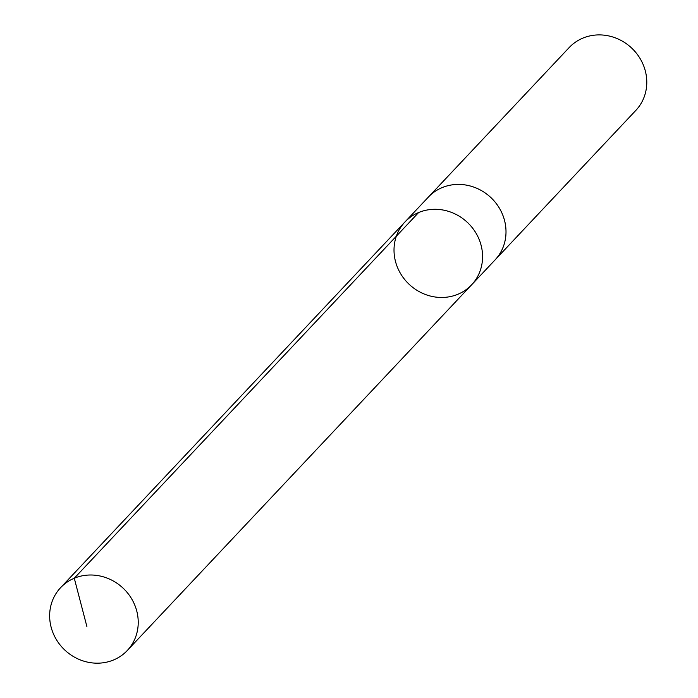 <?xml version="1.0" encoding="UTF-8"?>
<svg xmlns="http://www.w3.org/2000/svg" width="698" height="698" viewBox="0 0 698 698"><rect width="100%" height="100%" fill="white"/><g stroke="black" fill="none" stroke-linecap="round" stroke-linejoin="round"><path stroke-width="1.05" d="M427.97 197.525A45.806 42.508 43.3 0 1 428.371 197.098A45.806 42.499 43.3 0 1 485.991 193.529A45.806 42.499 43.3 0 1 501.749 250.277A45.806 42.499 43.3 0 1 495.074 259.9L471.647 284.784A45.806 42.499 -136.7 0 0 478.322 275.152A45.806 42.499 -136.7 0 0 462.565 218.413A45.806 42.499 -136.7 0 0 404.945 221.981A45.806 42.499 -136.7 0 0 409.159 284.322A45.806 42.499 -136.7 0 0 471.647 284.784A45.806 42.499 -136.7 0 0 478.322 275.152A45.806 42.499 -136.7 0 0 462.565 218.413A45.806 42.499 -136.7 0 0 404.945 221.981L60.586 587.69A45.806 42.508 43.3 0 1 118.215 584.121A45.806 42.508 43.3 0 1 133.972 640.877A45.806 42.508 43.3 0 1 127.289 650.501A45.806 42.508 43.3 0 1 69.669 654.07A45.806 42.508 43.3 0 1 53.903 597.314A45.806 42.508 43.3 0 1 60.586 587.69M404.945 221.981L428.371 197.098A45.806 42.508 43.3 0 1 490.86 197.551A45.806 42.508 43.3 0 1 495.074 259.909A45.806 42.508 43.3 0 1 494.664 260.337M428.371 197.098L569.149 47.586A45.806 42.508 43.3 0 1 631.638 48.04A45.806 42.508 43.3 0 1 635.852 110.389L495.074 259.909M418.634 212.524L74.276 578.241L86.901 626.568M471.647 284.784L127.289 650.501"/></g></svg>

